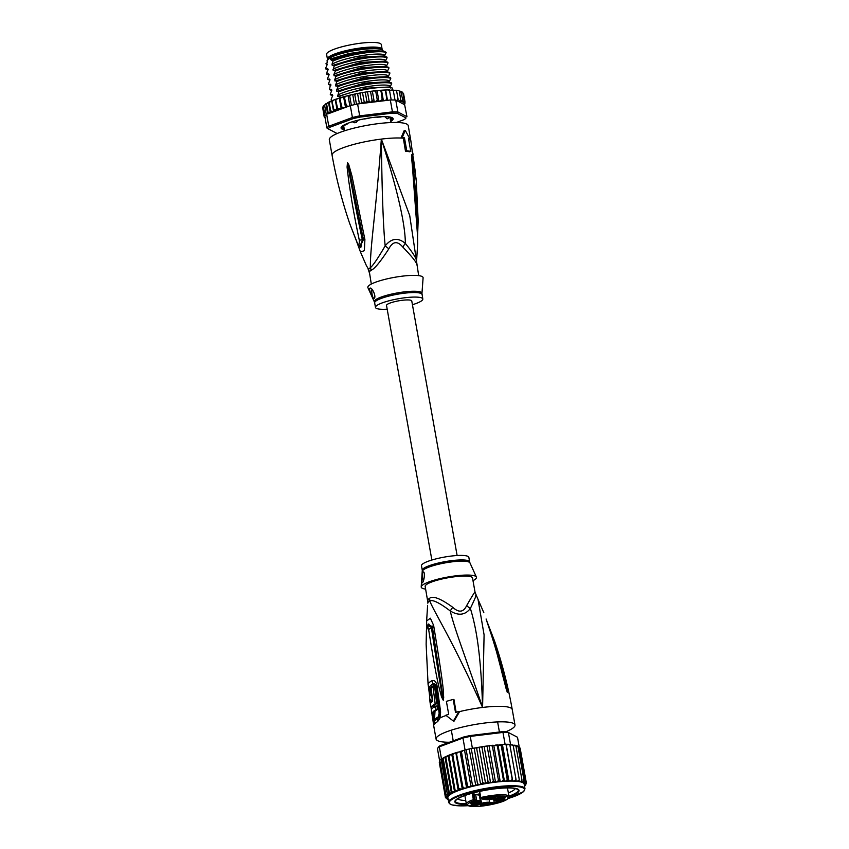 <?xml version="1.0" encoding="UTF-8"?>
<svg xmlns="http://www.w3.org/2000/svg" width="849" height="849" viewBox="0 0 849 849"><rect width="100%" height="100%" fill="white"/><g stroke="black" fill="none" stroke-linecap="round" stroke-linejoin="round"><path stroke-width="1.27" d="M327.427 59.027L326.6 54.378A27.784 5.232 -10.1 0 1 326.95 53.275A27.784 5.232 -10.1 0 1 327.438 52.734A27.784 5.232 -10.1 0 1 356.93 43.713A27.784 5.232 -10.1 0 1 381.307 44.626L382.135 49.284A27.784 5.232 169.9 0 0 357.758 48.372A27.784 5.232 169.9 0 0 328.266 57.382A27.784 5.232 169.9 0 0 327.778 57.923A27.784 5.232 169.9 0 0 327.427 59.027A27.784 5.232 169.9 0 0 327.672 59.536M382.092 49.836A27.784 5.232 169.9 0 0 382.135 49.284M378.58 48.499A25.512 4.797 169.9 0 0 361.027 48.361A25.512 4.797 169.9 0 0 358.883 48.637A25.512 4.797 169.9 0 0 330.494 57.063M386.783 118.648L387.653 118.786L388.407 117.608L387.653 118.786A23.517 4.425 169.9 0 0 386.783 118.648L385.106 116.653M356.24 122.373L354.786 122.797A23.517 4.425 169.9 0 1 356.24 122.373L358.045 120.208M354.786 122.797L352.632 121.906M388.407 117.608L390.731 117.215A25.916 4.871 -10.1 0 1 392.27 118.022L391.718 117.608M386.093 116.727L385.191 117.109M358.087 120.42L357.546 120.335M418.663 275.638L409.727 215.593L381.339 139.098C375.969 212.547 370.196 245.584 370.344 267.732A10.687 9.519 -122.2 0 1 371.13 270.322A24.048 4.521 169.9 0 0 370.079 271.086A24.048 4.521 169.9 0 0 369.994 271.171A24.048 4.521 169.9 0 0 369.379 271.956L371.31 284.075M370.344 267.722A24.398 4.585 -10.1 0 0 369.283 268.507A24.398 4.585 -10.1 0 0 368.562 269.377L366.28 265.376L368.562 269.377A10.687 10.4 -154.3 0 1 369.379 271.956M416.201 180.476L410.831 140.711A5.349 4.245 -6.1 0 1 410.905 141.136L408.231 125.663A40.073 7.535 169.9 0 0 373.061 124.347A40.073 7.535 169.9 0 0 330.537 137.347A40.073 7.535 -10.1 0 0 329.316 139.714L332.076 155.218A40.073 7.535 -10.1 0 1 333.296 152.852A40.073 7.535 169.9 0 1 381.339 139.098C381.954 191.152 383.228 226.747 385.17 245.881C378.028 258.181 373.082 265.461 370.344 267.732M410.789 151.419L409.494 151.791A39.892 7.503 169.9 0 0 405.472 151.164L403.328 138.196A40.073 7.535 169.9 0 0 400.983 138.037L402.139 137.708A41.41 7.79 -10.1 0 1 404.464 137.867L406.767 150.793A41.41 7.79 -10.1 0 1 410.789 151.419L408.486 138.504A41.41 7.79 -10.1 0 1 409.908 138.918L405.26 130.385L402.139 137.708M414.928 171.36A5.349 1.114 -6 0 1 415.002 171.519L416.201 179.723L418.164 220.517L417.475 233.05M409.908 138.918L408.751 139.257A40.073 7.535 169.9 0 0 408.613 139.204M416.689 259.391L417.676 243.737L417.326 231.469C415.893 191.503 413.537 179.585 412.826 170.108L411.532 157.161L411.542 154.815L412.603 159.06L418.164 220.517L417.559 236.722M417.358 233.157L411.585 155.091L416.413 206.636M411.532 157.161A5.349 1.815 -4.6 0 1 411.797 157.479L411.585 155.091A5.349 4.733 23.1 0 0 411.51 154.847M411.542 154.815A5.349 5.126 78.5 0 1 411.585 155.049L412.603 159.06M405.472 151.164L406.767 150.793M403.328 138.196L404.464 137.867M405.26 130.385L404.124 130.714L400.983 138.037A40.073 7.535 -10.1 0 0 381.339 139.098C397.3 189.274 405.302 224.051 405.344 243.419C398.128 237.349 391.4 238.166 385.17 245.881A10.687 1.157 -142 0 0 388.853 248.789C380.575 261.598 374.664 268.772 371.13 270.322M408.751 139.257A40.073 7.535 -10.1 0 1 410.831 140.711L410.555 139.523M332.076 155.218C336.225 178.47 342.105 201.266 349.724 223.605L357.015 242.241C358.745 245.881 359.509 245.181 359.286 240.129C351.359 202.232 350.467 191.078 348.79 181.421L347.071 167.051L347.485 162.626L348.822 164.812L351.964 175.945L364.9 239.556L364.37 250.678L360.464 251.994L366.28 265.376M358.225 245.754A5.349 1.942 -20.3 0 1 358.076 245.51L358.076 245.51A5.349 1.942 -20.3 0 1 358.172 244.745M357.694 244.289A5.349 1.931 -20 0 1 357.535 244.034A5.349 1.931 -20 0 1 357.514 243.546M357.015 242.241A5.349 2.091 156.2 0 0 357.089 242.623L349.724 223.605M357.089 242.623C358.501 245.626 359.743 247.239 360.836 247.452L362.311 239.694C354.213 201.669 352.717 190.622 350.722 181.039L347.496 162.859L350.658 176.507L363.425 239.736L359.403 246.359M359.286 240.129A5.349 0.616 -14 0 0 362.311 239.694L363.404 239.651L363.054 238.028L364.571 237.9M347.071 167.051L348.09 166.945L347.496 162.859A5.349 3.555 84.8 0 1 347.485 162.626M347.581 162.637A5.349 3.354 114.1 0 0 347.528 162.902L348.175 165.237A5.349 1.422 160.3 0 1 348.822 164.812M364.9 239.556L363.414 239.673L359.934 246.847M416.381 262.118C417.443 260.017 413.76 253.787 405.344 243.419A10.687 2.993 -49.8 0 0 402.819 247.091C397.438 240.702 392.779 241.275 388.853 248.789M416.509 264.792C417.517 263.508 412.954 257.608 402.819 247.091M423.099 277.867A28.049 5.274 169.9 0 0 402.33 276.158A28.049 5.274 -10.1 0 0 367.914 287.694L374.345 301.873A24.207 4.553 -10.1 0 1 403.71 291.96A24.207 4.553 -10.1 0 1 404.039 291.918A24.207 4.553 -10.1 0 1 421.953 293.393L423.099 277.867M374.186 298.317C373.273 300.217 368.508 289.445 369.793 288.299C371.862 286.368 376.659 297.054 374.186 298.317L373.9 298.455M387.186 309.216A24.048 4.521 -10.1 0 1 375.47 307.412A24.048 4.521 -10.1 0 1 405.026 297.744A24.048 4.521 169.9 0 1 422.813 298.986L421.953 293.393M412.444 304.717A24.048 4.521 169.9 0 0 422.813 298.986M371.947 289.201A5.349 1.475 -97 0 0 372.212 295.017A5.349 1.475 -97 0 0 373.974 298.445M415.331 174.109L415.607 174.077A38.916 7.323 -10.1 0 1 415.426 174.682M413.23 156.948L415.607 174.077M412.37 151.08L413.113 154.582A39.892 7.503 -10.1 0 1 412.964 155.091M343.389 127.053L343.495 127.626A24.048 4.521 169.9 0 1 343.399 127.35A24.048 4.521 169.9 0 1 343.452 126.841L341.786 126.788A25.916 4.871 -10.1 0 1 342.338 126.151A25.916 4.871 -10.1 0 1 342.954 125.641M390.933 120.802L390.296 117.226L390.689 119.444L392.355 119.476A25.916 4.871 -10.1 0 1 391.803 120.112A25.916 4.871 -10.1 0 1 390.933 120.802L390.561 120.919M344.227 128.952L343.41 129.048A25.916 4.871 -10.1 0 1 341.86 128.241L343.389 127.063M383.122 51.004L383.122 50.972A28.452 5.349 169.9 0 0 382.421 50.059A28.452 5.349 169.9 0 0 362.067 49.507A28.452 5.349 169.9 0 0 330.091 57.806L330.41 59.61L332.362 58.401L331.174 58.91M327.353 62.444L327.088 60.948A28.452 5.349 169.9 0 1 327.088 60.587L327.417 62.391L325.92 63.781L326.833 63.59L327.067 64.885L325.645 68.281L325.761 68.939L327.756 68.758L326.685 74.107L328.68 73.927L328.913 75.221L327.491 78.617L327.608 79.275L329.603 79.095L329.826 80.39L328.414 83.786L328.531 84.433L330.516 84.263L329.444 89.601L331.439 89.432L331.672 90.716L330.25 94.112L330.367 94.77L332.362 94.6L332.585 95.884L331.174 99.28L331.481 101.01M327.162 64.662L325.92 63.781M323.957 105.488L328.478 102.294L329.221 102.697L330.961 101.148L328.648 102.177M323.214 106.167L327.873 102.58L329.221 102.697L330.696 110.964L330.314 112.62L328.085 112.312L326.621 104.045M402.097 92.403L403.519 93.443M326.292 114.636A41.145 7.737 169.9 0 0 325.56 115.262A41.145 7.737 169.9 0 0 324.976 115.857L323.32 106.56L324.636 105.34L326.292 114.636A41.145 7.737 -10.1 0 1 326.674 114.36L328.085 112.312M348.069 106.454L346.318 105.573L345.649 107.345L350.297 105.626L352.409 117.512L328.786 126.246A41.145 7.737 169.9 0 0 327.672 127.138A41.145 7.737 169.9 0 0 326.897 127.997L324.785 116.111A41.145 7.737 -10.1 0 1 324.976 115.857M396.409 122.479L404.347 119.55A40.073 7.535 169.9 0 0 406.066 117.947L397.109 113.267A40.073 7.535 169.9 0 0 392.142 113.172L359.88 117.109A40.073 7.535 169.9 0 0 353.184 118.616L329.89 127.233A40.073 7.535 169.9 0 0 328.16 128.836L337.127 133.516A40.073 7.535 169.9 0 0 337.191 133.516M344.365 129.759A26.446 4.977 -10.1 0 1 341.394 127A26.446 4.977 -10.1 0 1 373.592 117.385A26.446 4.977 -10.1 0 1 392.503 117.894A26.446 4.977 -10.1 0 1 390.667 121.513M326.674 114.36L328.786 126.246L329.89 127.233M326.897 127.997L328.16 128.836M387.24 100.362L386.783 99.057L385.573 100.405L383.886 100.776L390.328 99.991A41.145 7.737 -10.1 0 1 391.209 99.98A41.145 7.737 -10.1 0 1 394.997 100.044A41.145 7.737 -10.1 0 1 395.761 100.086L404.113 104.448A40.073 7.535 169.9 0 0 403.944 102.74L404.294 101.02L402.288 102.007L402.872 100.267L400.144 101.487L400.792 99.683L399.582 100.882L397.703 101.105M390.328 99.991L392.44 111.877L359.732 115.857A41.145 7.737 169.9 0 0 352.409 117.512L353.184 118.616M404.58 104.374L405.1 102.92L404.58 104.438L406.958 116.716L397.873 111.972A41.145 7.737 169.9 0 0 392.44 111.877L392.142 113.172M397.109 113.267L397.873 111.972L395.761 100.086M359.88 117.109L357.609 103.971L364.051 103.196L361.547 102.135L360.698 103.599M350.297 105.626A41.145 7.737 -10.1 0 1 351.38 105.361A41.145 7.737 -10.1 0 1 356.484 104.215A41.145 7.737 -10.1 0 1 357.609 103.971M325.772 118.308L324.965 117.862M324.976 116.175L324.159 115.952L325.082 117.342L324.212 116.971L325.687 118.202M325.082 117.342L324.212 116.971L322.758 108.099M324.159 115.952L322.684 107.685L323.204 106.231L324.934 115.92M322.684 107.685L323.204 106.231M376.181 90.663L375.778 91.543L376.181 90.663L377.105 90.896L378.941 101.233L377.243 99.811L375.778 91.543L374.335 90.864L376.065 90.652M377.105 90.896L380.84 90.227M379.174 90.376L380.692 91.076L380.925 90.238L385.308 89.962M377.243 99.811L376.171 101.19L374.229 101.742L372.117 100.437L371.14 101.827L369.357 102.4L366.853 101.211L364.603 103.122L383.334 100.84L382.167 99.344L380.925 90.238M383.737 90.068L385.319 90.79L385.361 89.994L389.404 89.877M386.783 99.057L385.361 89.994M387.94 89.92L389.553 90.684L389.415 89.92L391.209 99.98M389.489 90.334L393.066 89.973M391.718 89.962L393.342 90.747L394.997 100.044M393.267 90.419L396.228 90.238M395.008 90.164L396.61 90.992L396.101 90.291M396.536 90.684L398.924 90.694M397.746 90.546L398.722 90.758M399.232 91.098L401.036 91.342M399.794 91.055L401.397 92L400.728 91.416L402.872 100.267M401.237 91.692L402.564 92.212M371.066 91.236L369.304 91.501L370.642 92.17L371.215 91.236L374.335 90.864M372.117 100.437L370.642 92.17L371.215 91.236M365.378 92.944L366.11 91.968L364.157 92.286L365.378 92.944L366.853 101.211M360.072 93.868L360.942 92.849L359 93.21L360.072 93.868L361.547 102.135M356.484 104.215L354.829 94.908L353.906 94.25L354.829 94.908L355.816 93.846L354.054 94.197M351.38 105.361L349.724 96.064L348.971 95.385L349.724 96.064L350.807 94.95L349.088 95.332M346.318 105.573L344.269 96.606L344.843 97.306L346.01 96.139L344.354 96.563M341.754 106.878L341.202 108.693L339.324 109.001L337.584 108.226L337.085 109.967L333.869 109.606L333.678 111.113L332.808 111.484A40.073 7.535 169.9 0 0 328.574 113.66L345.246 107.494L343.346 107.738L341.754 106.878L339.759 97.932L340.279 98.611L341.5 97.402L339.844 97.879M337.584 108.226L335.525 99.354L336.108 99.959L337.488 98.664L335.631 99.28M333.869 109.606L331.842 100.776L332.405 101.339L334.028 99.906L331.959 100.681M396.61 100.532L398.085 99.259L396.61 90.992M398.085 99.259L397.544 101.02M378.941 101.233L381.01 100.713L382.167 99.344M335.525 99.354L334.028 99.906M339.759 97.932L337.488 98.664M344.269 96.606L341.5 97.402M348.971 95.385L346.01 96.139M353.906 94.25L350.807 94.95M359 93.21L355.816 93.846M364.157 92.286L360.942 92.849M369.304 91.501L366.11 91.968M331.842 100.776L330.961 101.148M331.694 100.957L333.54 111.293M332.808 111.484L330.696 110.964M328.478 102.294L330.314 112.62M325.889 103.748L327.682 113.819M328.574 113.66L327.427 113.893M343.675 97.126L345.501 107.399M348.101 95.937L349.852 105.796M352.77 94.812L354.521 104.639M357.62 93.783L359.403 103.758M383.886 100.776L383.334 100.84M364.051 103.196L364.603 103.122M362.565 92.859L364.401 103.154M381.572 90.546L383.408 100.829M385.722 90.355L387.494 100.331M400.792 99.683L399.317 91.416M404.294 101.02L402.819 92.753M404.538 103.536L405.047 101.901L403.944 102.74M405.047 101.901L403.572 93.634M374.229 101.742L372.393 91.405M367.521 92.063L369.357 102.4M339.367 98.357L341.202 108.693M335.249 99.641L337.085 109.967M340.035 97.815L339.77 96.33L337.806 96.489L338.847 91.161L336.851 91.342L336.628 90.047L338.04 86.651L337.923 85.993L335.939 86.174L335.705 84.879L337.011 80.825L335.015 81.005L334.782 79.71L336.087 75.657L334.092 75.837L333.859 74.553L335.281 71.146L335.164 70.499L333.169 70.669L334.241 65.331L332.256 65.5L332.023 64.216L333.328 60.162L331.333 60.332L331.099 59.048M327.088 60.587L330.091 57.806M327.268 64.291L326.833 63.59L327.067 64.885M328.181 69.459L327.756 68.758L327.99 70.053M329.104 74.627L328.68 73.927L328.913 75.221M330.028 79.785L329.603 79.095L329.826 80.39M330.951 84.953L330.516 84.263L330.749 85.547M331.863 90.121L331.439 89.432L331.672 90.716M332.787 95.29L332.362 94.6L332.585 95.884M328.064 69.873L325.761 68.939M328.988 75.03L326.685 74.107M330.229 85.176L328.531 84.433M332.065 95.502L330.367 94.77M329.316 80.008L327.608 79.275M331.142 90.334L329.444 89.601M333.445 60.82C348.769 54.209 381.052 49.666 386.157 52.627L384.682 55.673C384.756 51.152 344.917 56.713 332.023 64.216M335.281 71.146C350.595 64.545 383.016 59.992 388.004 62.964L386.518 66.01C386.592 61.489 346.753 67.05 333.859 74.553M334.357 65.989C349.979 59.313 381.859 54.856 387.08 57.796L385.605 60.841C385.679 56.321 345.84 61.881 332.946 69.385M386.157 52.627L386.136 52.458A32.06 6.028 169.9 0 0 376.277 51.142C361.547 52.022 347.23 55.036 333.328 60.162M388.004 62.964L387.887 62.306L384.448 61.16L360.772 62.412L333.169 70.669M387.887 62.306C382.666 59.366 350.775 63.824 335.164 70.499M387.08 57.796L386.964 57.138L383.536 55.992L359.849 57.244L332.256 65.5M386.964 57.138C381.859 54.177 349.576 58.719 334.241 65.331M336.204 76.314C351.773 69.66 383.674 65.193 388.927 68.132L388.81 67.474L385.372 66.328L361.695 67.57L334.092 75.837M388.81 67.474C383.812 64.503 351.401 69.056 336.087 75.657M337.127 81.483C352.59 74.839 384.83 70.34 389.84 73.301L389.723 72.643L386.295 71.496L362.629 72.738L335.015 81.005M389.723 72.643C384.47 69.703 352.568 74.171 337.011 80.825M338.04 86.651C353.428 80.039 385.531 75.508 390.763 78.458L387.218 76.665L363.552 77.906L335.939 86.174M390.646 77.811C385.626 74.85 353.396 79.35 337.923 85.993M338.963 91.819C354.574 85.144 386.624 80.687 391.686 83.626L391.569 82.969L388.131 81.833L364.476 83.075L336.851 91.342M391.569 82.969C386.337 80.018 354.224 84.55 338.847 91.161M392.811 89.962L392.482 88.137L389.054 86.991L365.452 88.232L337.806 96.489M392.482 88.137C387.42 85.197 355.381 89.654 339.77 96.33M332.362 58.401L349.119 53.487L372.488 50.356C359.849 51.057 339.451 55.779 331.333 60.332M372.488 50.356L384.035 51.311M385.595 52.076L383.525 51.131M386.136 52.458L385.181 51.81C384.342 51.046 381.371 50.823 376.277 51.142M384.533 61.192L385.361 61.669M384.682 55.673L384.905 56.968M385.605 60.841L385.828 62.136M386.518 66.01L386.751 67.294M388.927 68.132L387.441 71.178L387.675 72.462M389.84 73.301L388.364 76.346L388.587 77.63M390.763 78.458L389.277 81.515L389.511 82.799M391.686 83.626L390.2 86.672L390.434 87.967M387.441 71.178C387.515 66.647 347.676 72.218 334.782 79.71M388.364 76.346C388.439 71.815 348.599 77.376 335.705 84.879M389.277 81.515C389.351 76.983 349.523 82.544 336.628 90.047M390.2 86.672C390.275 82.162 350.573 87.691 337.615 95.184L337.838 96.468M327.99 59.08A27.656 5.2 -10.1 0 1 328.075 58.963A27.656 5.2 -10.1 0 1 361.738 48.913A27.656 5.2 -10.1 0 1 381.509 49.444L382.421 50.059M343.336 125.408L345.511 124.93A24.048 4.521 169.9 0 1 347.496 123.901L346.912 123.667M392.344 117.799A26.181 4.924 -10.1 0 1 390.593 121.142M344.301 129.388A26.181 4.924 -10.1 0 1 341.51 126.851M363.659 118.977L364.794 118.956A24.048 4.521 169.9 0 1 368.837 118.244L369.962 117.884M381.997 116.684L380.416 117.045A24.048 4.521 169.9 0 0 376.882 117.268L376.372 117.077M390.296 117.226L390.689 119.444A24.048 4.521 169.9 0 0 390.742 118.913A24.048 4.521 169.9 0 0 390.646 118.648L391.824 118.213M353.311 121.757L351.741 121.948M431.865 560.022L386.518 305.449A12.82 2.409 -10.1 0 1 386.911 304.685A12.82 2.409 -10.1 0 1 400.516 300.525A12.82 2.409 -10.1 0 1 411.765 300.949L457.123 555.533M501.982 796.415L494.001 798.707A5.71 1.072 -10.1 0 1 486.297 799.641L482.699 799.079L482.508 798.049L482.699 799.079A4.277 0.807 -10.1 0 0 482.105 798.792L480.767 797.529A21.639 4.075 169.9 0 1 492.982 795.343A21.639 4.075 169.9 0 1 508.986 796.458C509.209 798.707 505.633 800.851 498.267 802.899C489.013 805.393 480.566 806.614 472.925 806.55C467.576 805.903 465.39 805.064 466.377 804.045A21.639 4.075 169.9 0 1 473.349 799.652L474.156 800.745L475.196 800.214A3.736 0.7 169.9 0 0 476.639 800.236L475.631 794.558A3.736 0.7 -10.1 0 0 479.717 793.773M472.309 802.687A3.47 0.658 169.9 0 0 477.711 801.721M479.324 802.326A4.404 0.828 169.9 0 0 479.377 801.944A4.404 0.828 169.9 0 0 475.228 801.987A4.404 0.828 169.9 0 0 470.919 803.356A4.404 0.828 169.9 0 0 470.813 803.472A4.404 0.828 169.9 0 0 474.283 803.812A4.404 0.828 169.9 0 0 479.324 802.326M490.053 799.259A4.404 0.828 -10.1 0 1 486.838 798.877A4.404 0.828 -10.1 0 1 492.218 797.253A4.404 0.828 -10.1 0 1 495.392 797.36A4.404 0.828 -10.1 0 1 490.053 799.259M504.826 799.217A4.404 0.828 -10.1 0 1 499.785 800.703A4.404 0.828 -10.1 0 1 496.315 800.363A4.404 0.828 -10.1 0 1 496.41 800.246A4.404 0.828 -10.1 0 1 500.719 798.877A4.404 0.828 -10.1 0 1 504.868 798.835A4.404 0.828 -10.1 0 1 504.826 799.217M483.516 805.319A4.404 0.828 -10.1 0 1 480.29 804.948A4.404 0.828 -10.1 0 1 485.681 803.324A4.404 0.828 -10.1 0 1 488.854 803.419A4.404 0.828 -10.1 0 1 483.516 805.319M472.012 802.422L476.087 801.254L471.98 802.294M483.399 798.601L488.345 797.869L483.803 798.654L484.779 799.005L483.399 798.601M501.271 801.382L500.135 800.978L504.508 800.395L501.26 801.286M492.229 803.77L488.154 804.937L492.229 803.77M500.029 801.785L495.774 801.116A5.71 1.072 -10.1 0 1 497.747 799.291L505.813 796.978L502.067 796.394M471.535 805.149L473.763 805.499L481.372 803.313A6.24 1.178 -10.1 0 1 486.031 802.39A6.24 1.178 -10.1 0 1 489.799 802.294L494.298 802.995L493.556 798.835M470.208 805.51L473.668 806.189L473.593 804.555M476.639 800.236L480.322 800.809L479.303 795.131A6.24 1.178 -10.1 0 1 479.993 795.343M479.303 795.131L475.631 794.558M476.172 799.864L476.353 800.894L479.961 801.456A5.71 1.072 -10.1 0 1 477.987 803.292L469.922 805.595M498.968 801.658L494.298 802.995L494.203 803.685L500.549 801.859M472.999 793.019L474.156 800.745A20.578 3.874 -10.1 0 0 471.588 806.423A20.578 3.874 -10.1 0 0 498.161 802.91A20.578 3.874 -10.1 0 0 506.301 796.489A20.578 3.874 -10.1 0 0 481.394 798.676M474.167 799.535L473.349 799.652L472.214 793.231M480.852 798.293L480.481 797.731M493.725 797.137A3.47 0.658 -10.1 0 1 490.106 798.007A3.47 0.658 -10.1 0 1 488.324 798.102M503.202 798.612A3.47 0.658 -10.1 0 1 497.801 799.578M487.188 803.196A3.47 0.658 -10.1 0 1 483.559 804.077A3.47 0.658 -10.1 0 1 481.786 804.162M489.024 804.215L491.518 803.865M491.539 803.971L489.035 804.311M457.781 798.782A29.386 5.529 169.9 0 0 465.74 800.501M509.018 796.85A32.591 6.134 169.9 0 0 518.049 792.329A32.591 6.134 169.9 0 0 518.24 789.358A32.591 6.134 169.9 0 0 494.925 788.721A32.591 6.134 169.9 0 0 455.849 799.917A32.591 6.134 169.9 0 0 455.244 800.575A32.591 6.134 169.9 0 0 466.494 804.428M525.69 784.954L526.242 782.99M525.722 784.03L526.253 782.385L520.129 748.086M502.109 744.669L505.091 744.297A41.145 7.737 -10.1 0 1 505.983 744.297L502.067 744.637L501.929 745.433L508.509 780.804L510.907 780.74L512.244 779.424L512.722 781.091L514.696 780.772L516.033 779.499L516.054 781.239L517.986 780.974L519.301 779.743L518.866 781.547L520.745 781.356L521.997 780.167L521.35 781.971L524.077 780.751L523.504 782.491L525.51 781.494L525.075 783.171L526.253 782.385M448.187 799.408L445.428 797.455L446.287 797.827L445.375 796.436L446.181 796.659L446.012 795.311L447.327 794.091L448.781 794.25L449.301 792.796L451.403 793.083L451.901 791.448L454.639 791.703A40.073 7.535 -10.1 0 1 457.155 790.695L458.492 790.196L458.8 788.71L452.719 754.612L452.05 754.029L452.719 754.612L454.162 753.296L452.177 753.944M519.217 746.897L517.497 737.261L508.413 732.517A41.145 7.737 169.9 0 0 502.979 732.422L502.311 731.658L470.049 735.584A40.073 7.535 169.9 0 0 463.352 737.102L440.058 745.709L439.326 746.791A41.145 7.737 169.9 0 0 438.211 747.693A41.145 7.737 169.9 0 0 437.447 748.521A41.145 7.737 169.9 0 0 437.437 748.542L438.328 747.311L437.437 748.542L439.549 760.428A41.145 7.737 -10.1 0 1 439.75 760.173A41.145 7.737 -10.1 0 1 440.323 759.568A41.145 7.737 -10.1 0 1 441.066 758.953A41.145 7.737 -10.1 0 1 441.438 758.677L439.549 760.428M440.058 745.709A40.073 7.535 169.9 0 0 438.328 747.311M470.049 735.584L470.272 736.401A41.145 7.737 169.9 0 0 462.949 738.057L463.352 737.102M505.091 744.297L502.979 732.422L470.272 736.401L472.384 748.287L475.366 747.927L471.248 748.531A41.145 7.737 -10.1 0 1 472.384 748.287M507.278 731.742A40.073 7.535 169.9 0 0 502.311 731.658M465.061 749.943A41.145 7.737 -10.1 0 1 466.143 749.678L462.907 750.739L465.061 749.943L462.949 738.057L439.326 746.791L441.438 758.677M517.497 737.261L508.413 732.517L510.525 744.403L511.353 744.838L509.888 745.029M466.143 749.678A41.145 7.737 -10.1 0 1 471.248 748.531L466.143 749.678L472.405 784.816L471.917 786.227A40.073 7.535 -10.1 0 1 473.965 785.739L476.851 785.081L477.509 783.659L471.248 748.531M516.033 779.499L509.771 744.361L506.28 744.913L505.983 744.297A41.145 7.737 -10.1 0 1 509.771 744.361A41.145 7.737 -10.1 0 1 510.525 744.403M439.771 760.545L439.294 762.338L439.814 760.884L446.181 796.659M443.337 757.977L442.053 758.751L443.337 757.977M442.011 758.465L448.781 794.25M519.301 779.743L513.231 745.645L511.353 744.838M512.881 744.891L511.544 744.806M460.784 751.28L461.453 751.949L460.784 751.28L460.147 751.758L466.589 787.925L467.534 786.057L461.453 751.949L462.726 750.76L460.89 751.227M477.509 783.659L478.974 784.635L480.64 784.55L482.763 782.619L485.617 783.627L488.058 781.696L490.605 782.82L492.24 782.332L493.322 780.91L495.508 782.162L497.281 781.685L498.459 780.284L500.252 781.653L502.12 781.207L503.383 779.828L497.302 745.73L492.898 745.295L492.388 746.186L490.839 745.518L487.942 745.868L487.252 746.812L485.798 746.165L482.826 746.6L481.988 747.598L480.661 746.95L475.366 747.927M477.669 747.47L476.682 748.51L475.493 747.873M482.826 746.6L480.661 746.95M487.942 745.868L485.798 746.165M492.76 745.284L490.839 745.518M492.898 745.295L492.388 746.186L498.459 780.284M497.44 744.87L495.678 745.04M497.302 745.73L497.525 744.891L497.302 745.73M503.383 779.828L504.476 781.313L506.142 780.921L507.256 779.573L501.175 745.475L497.525 744.891M501.992 744.615L499.7 744.753M502.067 744.637L501.929 745.433A41.145 7.737 169.9 0 0 501.175 745.475M452.05 754.029L448.389 755.398M450.713 754.528L449.015 755.981L448.198 755.536L449.015 755.981L455.085 790.079L454.639 791.703M460.147 751.758L456.401 752.543M458.205 752.023L456.889 753.265L456.306 752.596L462.97 787.363L464.647 788.19L466.589 787.925A38.746 7.291 169.9 0 0 449.057 795.46A38.746 7.291 169.9 0 0 447.89 797.752L448.718 802.401A38.746 7.291 -10.1 0 1 449.885 800.108A38.746 7.291 -10.1 0 1 449.959 800.045A38.746 7.291 -10.1 0 1 491.136 787.522A38.746 7.291 -10.1 0 1 525 788.806L524.173 784.158A38.746 7.291 169.9 0 0 518.866 781.547A38.746 7.291 169.9 0 0 516.054 781.239A38.746 7.291 169.9 0 0 512.722 781.091A38.746 7.291 169.9 0 0 508.933 781.101A38.746 7.291 169.9 0 0 504.476 781.313A38.746 7.291 169.9 0 0 500.252 781.653A38.746 7.291 169.9 0 0 495.508 782.162L489.066 745.995M439.368 762.742L445.428 797.455L446.287 797.827M446.012 795.311L439.75 760.173M447.327 794.091L441.066 758.953M449.301 792.796L443.231 758.688L442.414 758.475M451.901 791.448L445.831 757.35L444.972 756.979L451.403 793.083M445.067 756.915L447.816 755.695L445.831 757.35L444.972 756.979L442.499 758.39M444.972 756.979L443.231 758.688M445.375 796.436L439.294 762.338M456.306 752.596L454.162 753.296M520.182 748.287L518.686 747.014M515.343 745.401L515.927 746.059L513.146 745.305M515.534 745.337L514.303 745.189M524.077 780.751L518.007 746.653L515.842 745.74M517.646 745.995L516.404 745.709M525.51 781.494L519.429 747.396L518.654 746.982L519.429 747.396L519.185 746.876M519.429 747.396L517.848 746.335M467.534 786.057L469.168 786.927L471.917 786.227M464.605 750.558L471.046 786.726A38.746 7.291 169.9 0 0 466.589 787.925M472.405 784.816L473.965 785.739M469.317 749.423L475.758 785.59A38.746 7.291 169.9 0 0 471.046 786.726M474.198 748.383L480.64 784.55A38.746 7.291 169.9 0 0 475.758 785.59M482.763 782.619L476.682 748.51M479.176 747.46L485.617 783.627A38.746 7.291 169.9 0 0 480.64 784.55M488.058 781.696L481.988 747.598M484.163 746.653L490.605 782.82A38.746 7.291 169.9 0 0 485.617 783.627M493.322 780.91L487.252 746.812M493.81 745.475L500.252 781.653M498.034 745.146L504.476 781.313M502.491 744.934L508.933 781.101M512.244 779.424L505.983 744.297M506.28 744.913L512.722 781.091M448.113 755.61L454.555 791.777M455.085 790.079L457.155 790.695M451.774 754.283L458.216 790.451M458.8 788.71L462.323 789.167L462.97 787.363M455.881 752.999L462.323 789.167M449.206 800.034L447.603 799.089M446.181 798.347L446.988 798.792A40.073 7.535 -10.1 0 0 447.763 799.408M521.997 780.167L515.927 746.059M495.508 782.162A38.746 7.291 169.9 0 0 490.605 782.82M508.36 792.913A29.386 5.529 169.9 0 0 514.441 789.602A29.386 5.529 169.9 0 0 515.237 788.541M429.562 598.322A10.687 9.519 57.8 0 1 429.711 600.975C432.608 599.405 439.432 602.716 450.193 610.909C454.777 629.725 464.859 655.258 482.582 707.45L484.089 634.85L478.029 599.373L475.079 592.4L472.522 577.999A24.048 4.521 169.9 0 0 451.413 577.203A24.048 4.521 169.9 0 0 425.901 585.003A24.048 4.521 -10.1 0 0 425.169 586.426L427.928 602.631A10.687 10.4 25.7 0 0 427.8 599.956A24.048 4.521 -10.1 0 1 428.31 599.277A24.048 4.521 -10.1 0 1 428.427 599.171A24.048 4.521 -10.1 0 1 429.562 598.322C432.916 595.552 440.631 598.524 452.697 607.258C458.831 612.936 463.49 612.373 466.674 605.56C472.999 594.555 475.748 590.299 474.931 592.793M422.293 570.295L421.486 565.763A24.048 4.521 -10.1 0 1 451.052 556.084A24.048 4.521 169.9 0 1 468.839 557.326L469.646 561.858A24.048 4.521 169.9 0 0 452.177 560.573A24.048 4.521 169.9 0 0 451.859 560.616A24.048 4.521 169.9 0 0 422.293 570.295L421.21 586.882A28.049 5.274 -10.1 0 1 455.711 575.845A28.049 5.274 169.9 0 1 476.385 577.044A28.049 5.274 169.9 0 1 472.999 580.674M423.322 580.918A5.349 1.475 83 0 1 423.089 572.152A5.349 1.475 83 0 1 423.301 572.024M422.961 572.173C425.285 570.104 424.447 581.544 422.25 582.817C421.051 584.271 422.027 572.576 422.961 572.173L423.237 572.035M430.857 702.76L430.443 699.64A39.521 7.439 -10.1 0 1 430.74 699.289L431.048 701.624A39.638 7.461 -10.1 0 1 432.321 700.531L431.525 694.291A39.319 7.397 169.9 0 0 429.955 695.745C429.095 696.965 430.613 708.48 431.409 706.655A39.818 7.492 -10.1 0 1 435.166 703.821L433.022 686.661A38.916 7.323 169.9 0 0 431.069 687.849L432.693 701.115A39.67 7.461 169.9 0 0 430.857 702.76L430.804 702.802M432.247 706.665L431.218 706.782L432.385 706.538M433.319 707.535L433.086 705.975A39.839 7.492 169.9 0 0 431.823 707.079L432.045 708.639A39.892 7.503 169.9 0 0 431.271 709.838L431.812 713.362A39.977 7.524 -10.1 0 1 432.587 712.162L432.534 714.062A40.009 7.524 169.9 0 0 432.056 714.911L432.629 718.381A40.052 7.535 -10.1 0 1 433.107 717.532L433.478 711.345A39.977 7.524 -10.1 0 1 436.046 709.679L435.505 706.156A39.892 7.503 169.9 0 0 433.319 707.535M425.646 589.1A28.049 5.274 -10.1 0 1 421.21 586.882M432.183 701.486L431.048 701.624M433.404 705.933A38.216 7.185 -10.1 0 1 436.736 703.63L435.166 703.821M436.736 703.63L434.592 686.47L433.022 686.661M432.629 718.381L434.189 718.19A38.449 7.238 -10.1 0 1 434.646 717.341L435.017 711.154A38.375 7.216 -10.1 0 1 437.617 709.488L437.076 705.965L435.505 706.156M434.858 707.344L434.624 705.784L433.086 705.975M432.672 713.256L431.812 713.362M435.017 711.154L433.478 711.345M437.617 709.488L436.046 709.679M452.697 607.258A10.687 1.549 121.5 0 1 450.193 610.909C458.471 615.992 465.199 615.175 470.367 608.446A10.687 5.699 36.3 0 1 466.674 605.56M507.246 692.137L506.418 688.337L507.267 692.179A5.349 4.754 -47.9 0 1 507.299 692.402L507.256 692.338A5.349 3.64 -30.4 0 0 507.246 692.137M496.58 651.321L506.418 688.337A5.349 1.931 170 0 1 506.949 688.688L507.299 692.402M507.256 692.338L494.787 645.176L486.084 618.995A5.349 1.942 -20.3 0 1 486.233 619.229M427.811 603.172L427.928 602.631A24.398 4.585 169.9 0 1 428.437 601.941A24.398 4.585 169.9 0 1 429.711 600.975C436.121 615.758 451.986 639.276 482.582 707.45C480.948 653.274 476.109 627.124 470.367 608.446C475.153 598.333 476.947 593.971 475.737 595.361M435.622 687.382L439.177 713.277L438.254 716.843A2.674 2.324 -119.8 0 1 438.052 718.424L439.379 716.216L439.527 712.927L435.993 687.043C435.558 684.538 434.656 683.456 433.287 683.795A2.674 2.314 60.6 0 1 433.924 685.345L435.622 687.382A2.674 0.541 174 0 0 435.993 687.053A5.349 1.114 174 0 1 435.993 687.021L439.527 712.905A5.349 1.051 170.3 0 0 439.527 712.927L439.177 713.277M430.443 692.19L430.156 688.836A37.197 6.994 -10.1 0 1 433.924 685.345M438.254 716.843A38.47 7.238 -10.1 0 0 435.654 718.668A38.47 7.238 -10.1 0 0 434.508 720.313L433.998 718.074M426.75 628.016L426.623 621.001L430.358 618.21L433.627 625.384A5.349 2.25 172.4 0 0 432.417 627.093A5.349 2.25 172.4 0 0 432.428 627.124L442.987 697.538A5.349 0.552 179.2 0 1 443.698 697.443L443.327 700.128A5.349 2.26 -144.9 0 1 443.189 699.947L442.35 696.148C441.501 689.738 440.695 689.844 431.483 628.058L428.766 623.962C427.227 625.161 426.442 627.751 426.378 631.741L426.4 631.73M432.353 626.604L428.14 624.662M427.397 625.904L432.417 627.061M443.327 700.128L443.242 700.213A5.349 3.184 -122.4 0 1 443.178 700L442.35 696.148A5.349 1.772 -16 0 0 441.416 696.668C440.228 690.46 438.19 690.481 428.671 629.65A5.349 2.536 -5.7 0 1 431.483 628.058L432.438 627.178M435.993 687.021L435.993 686.99A5.349 1.114 174 0 1 437.129 686.194L440.61 712.035L440.175 717.829L437.659 721.597A40.073 7.535 169.9 0 0 435.028 723.422A40.073 7.535 169.9 0 0 434.943 723.497A40.073 7.535 169.9 0 0 433.754 725.216L433.404 723.603A5.349 4.245 -6.1 0 1 434.019 721.204L433.574 718.265M430.369 695.267L429.477 687.329A37.611 7.079 -10.1 0 1 433.287 683.795A5.349 4.627 60.6 0 1 432.003 680.654C434.571 679.964 436.28 681.811 437.129 686.194M427.737 600.837L427.8 599.956M434.253 721.937L434.019 721.204M506.407 689.802L503.489 678.457C500.921 669.702 499.318 657.996 486.615 620.46A5.349 1.931 -20 0 1 486.774 620.715M486.615 620.46L486.084 618.995M487.92 623.898L494.585 641.133L506.949 688.688M432.343 626.551L432.629 628.61A5.349 2.229 172.3 0 0 432.629 628.631L432.778 629.735M433.627 625.384L433.871 626.891A5.349 2.229 172.3 0 0 432.629 628.61M426.4 631.762L426.134 644.221L426.4 631.762C427.047 626.583 427.811 625.872 428.671 629.65M443.242 700.213L441.416 696.668M433.871 626.891C445.184 695.702 443.072 690.789 443.698 697.443M456.168 712.46L453.96 699.555L453.196 699.438L455.499 712.353A41.41 7.79 169.9 0 1 458.938 711.483L453.377 721.056L445.799 715.251A41.41 7.79 169.9 0 1 448.697 714.296L446.394 701.38A41.41 7.79 169.9 0 1 453.196 699.438M429.371 693.378A5.349 1.114 -6 0 1 429.297 693.219L428.108 684.262A5.349 5.232 12 0 0 429.477 687.329A2.674 2.621 12 0 1 430.156 688.836M453.377 721.056L454.045 721.162L459.617 711.589L458.938 711.483M459.617 711.589A40.073 7.535 169.9 0 1 482.582 707.45A40.073 7.535 -10.1 0 1 512.234 709.52L514.993 725.025A40.073 7.535 -10.1 0 0 479.823 723.709A40.073 7.535 -10.1 0 0 437.299 736.709A40.073 7.535 169.9 0 0 436.078 739.076A40.073 7.535 169.9 0 0 449.354 742.27M506.004 731.689A40.073 7.535 169.9 0 0 513.772 727.391A40.073 7.535 -10.1 0 0 514.993 725.025M466.441 804.3A32.06 6.028 -10.1 0 1 455.382 801.743A32.06 6.028 -10.1 0 1 456.359 799.854L456.359 799.854A32.06 6.028 -10.1 0 1 490.372 789.443A32.06 6.028 -10.1 0 1 518.516 790.504A32.06 6.028 -10.1 0 1 517.54 792.393L517.444 791.873A32.06 6.028 169.9 0 0 518.431 790.249M518.516 790.504L518.421 789.984A32.06 6.028 169.9 0 0 517.911 789.156M455.488 800.278A32.06 6.028 169.9 0 0 455.287 801.223L455.382 801.743M455.361 801.477A32.06 6.028 169.9 0 0 466.334 803.78M508.944 796.192A32.06 6.028 169.9 0 0 517.444 791.873L517.54 792.393A32.06 6.028 -10.1 0 1 509.018 796.712M375.47 307.412L374.664 302.881A24.048 4.521 -10.1 0 1 403.901 293.245A24.048 4.521 -10.1 0 1 404.22 293.213A24.048 4.521 -10.1 0 1 422.006 294.454M410.905 141.136L411.5 145.635A5.349 0.987 -9.5 0 0 411.436 145.519M343.41 129.048L343.198 127.838M374.844 90.801A40.073 7.535 -10.1 0 1 375.958 90.684M379.747 90.334A40.073 7.535 -10.1 0 1 380.766 90.249M384.374 90.036A40.073 7.535 -10.1 0 1 385.276 89.994M388.662 89.92A40.073 7.535 -10.1 0 1 389.415 89.92M369.75 91.437A40.073 7.535 -10.1 0 1 370.939 91.278M364.561 92.223A40.073 7.535 -10.1 0 1 365.781 92.021M359.35 93.135A40.073 7.535 -10.1 0 1 360.56 92.912M354.203 94.186A40.073 7.535 -10.1 0 1 355.381 93.931M349.204 95.332A40.073 7.535 -10.1 0 1 350.329 95.056M344.45 96.563A40.073 7.535 -10.1 0 1 345.479 96.277M339.929 97.879A40.073 7.535 -10.1 0 1 340.916 97.582M335.737 99.269A40.073 7.535 -10.1 0 1 336.766 98.909M387.208 100.331A40.073 7.535 169.9 0 0 385.573 100.405M397.937 100.628A40.073 7.535 169.9 0 0 396.844 100.5M403.848 102.633A40.073 7.535 169.9 0 0 403.084 102.029M402.564 101.753A40.073 7.535 169.9 0 0 401.641 101.392M400.569 101.095A40.073 7.535 169.9 0 0 399.582 100.882M382.772 100.575A40.073 7.535 169.9 0 0 381.01 100.713M378.028 100.989A40.073 7.535 169.9 0 0 376.171 101.19M373.051 101.572A40.073 7.535 169.9 0 0 371.14 101.827M367.946 102.305A40.073 7.535 169.9 0 0 366.004 102.623M362.778 103.175A40.073 7.535 169.9 0 0 360.846 103.536M347.846 106.475A40.073 7.535 169.9 0 0 346.116 106.942M343.346 107.738A40.073 7.535 169.9 0 0 341.606 108.269M339.324 109.001A40.073 7.535 169.9 0 0 337.361 109.68M335.864 110.243A40.073 7.535 169.9 0 0 333.678 111.113M391.548 118.266L391.41 117.459M344.11 128.984L343.463 125.365M342.402 126.087L342.518 126.788M479.674 791.406L480.767 797.529M473.668 806.189L481.733 803.876A5.71 1.072 -10.1 0 1 489.438 802.931L489.321 799.609M473.88 792.786L475.196 800.214L474.527 800.098M489.438 802.931L494.203 803.685M476.353 800.894A4.277 0.807 -10.1 0 1 474.835 800.862M482.105 798.792L481.563 798.4M482.497 799.089L486.127 799.652L494.054 798.697L494.383 800.31A6.24 1.178 -10.1 0 1 497.397 798.729L504.232 796.765M497.747 799.291L497.227 797.795M481.733 803.876L481.096 801.732M479.961 801.456L480.322 800.809A6.24 1.178 -10.1 0 1 481.171 801.233L480.651 798.283M480.47 797.636L479.377 791.48M448.718 802.401L449.408 803.61L452.167 804.948L460.073 805.86L467.852 805.701A38.205 7.185 -10.1 0 1 450.49 800.565A38.205 7.185 -10.1 0 1 450.564 800.501A38.205 7.185 -10.1 0 1 496.432 787.437A38.205 7.185 -10.1 0 1 523.398 791.682A38.205 7.185 -10.1 0 1 523.334 791.746A38.205 7.185 -10.1 0 1 508.19 798.495M525.128 783.181A40.073 7.535 -10.1 0 1 524.502 786.057M446.903 798.686A40.073 7.535 -10.1 0 1 447.741 795.662A40.073 7.535 -10.1 0 1 454.257 791.862M462.153 750.909A40.073 7.535 169.9 0 0 460.996 751.227M477.244 747.544A40.073 7.535 169.9 0 0 475.886 747.799M482.455 746.664A40.073 7.535 169.9 0 0 481.096 746.876M487.613 745.91A40.073 7.535 169.9 0 0 486.297 746.091M492.643 745.326A40.073 7.535 169.9 0 0 491.391 745.454M497.365 744.902A40.073 7.535 169.9 0 0 496.294 744.987M501.939 744.637A40.073 7.535 169.9 0 0 500.284 744.722M507.256 779.573A41.145 7.737 -10.1 0 1 507.999 779.541M453.419 753.551A40.073 7.535 169.9 0 0 452.305 753.933M457.579 752.214A40.073 7.535 169.9 0 0 456.497 752.543M517.986 780.974A40.073 7.535 -10.1 0 1 519.217 781.112M467.226 787.447A40.073 7.535 -10.1 0 1 469.168 786.927M476.851 785.081A40.073 7.535 -10.1 0 1 478.974 784.635M481.945 784.041A40.073 7.535 -10.1 0 1 484.11 783.638M487.103 783.118A40.073 7.535 -10.1 0 1 489.268 782.767M492.24 782.332A40.073 7.535 -10.1 0 1 494.383 782.046M497.281 781.685A40.073 7.535 -10.1 0 1 499.35 781.462M502.12 781.207A40.073 7.535 -10.1 0 1 503.966 781.059M506.142 780.921A40.073 7.535 -10.1 0 1 508.509 780.804M510.907 780.74A40.073 7.535 -10.1 0 1 512.552 780.73M514.696 780.772A40.073 7.535 -10.1 0 1 516.139 780.836M458.492 790.196A40.073 7.535 -10.1 0 1 460.604 789.464M462.747 788.774A40.073 7.535 -10.1 0 1 464.647 788.19M520.745 781.356A40.073 7.535 -10.1 0 1 521.785 781.568M522.846 781.876A40.073 7.535 -10.1 0 1 523.78 782.237M524.3 782.502A40.073 7.535 -10.1 0 1 525.096 783.149M437.659 721.597A5.349 4.648 -119.8 0 1 438.052 718.424A39.001 7.333 -10.1 0 0 435.495 720.196A39.001 7.333 -10.1 0 0 435.41 720.27A39.001 7.333 -10.1 0 0 434.444 721.459L433.828 723.061A5.349 5.232 -166 0 1 433.828 723.061A5.349 5.232 -166 0 0 433.754 725.216M469.646 561.858L469.953 562.876A24.207 4.553 169.9 0 0 452.443 561.794A24.207 4.553 169.9 0 0 452.114 561.836A24.207 4.553 169.9 0 0 422.356 571.356M434.646 717.341L433.107 717.532M430.443 692.232A2.674 0.573 -6.2 0 1 430.061 692.54A5.349 1.114 -6 0 0 429.297 693.219L429.69 696.764M433.924 718.222L433.606 718.413A5.349 0.987 -9.5 0 0 432.81 719.103L432.693 718.371M434.508 720.313A2.674 2.611 -165.9 0 1 434.476 721.374A2.674 2.611 -165.9 0 1 434.465 721.374L434.232 722M440.61 712.035A5.349 1.051 170.3 0 0 439.527 712.905L439.379 716.216A5.349 2.08 -164.7 0 0 440.175 717.829A40.073 7.535 169.9 0 1 446.096 715.484M428.108 684.262A38.428 7.227 -10.1 0 1 432.003 680.654M432.873 719.22A5.349 0.987 -9.5 0 1 432.81 719.103L433.404 723.603A5.349 4.245 -6.1 0 0 433.478 724.038M390.848 122.553L389.914 117.311M344.556 130.799L343.58 125.344M388.449 118.149L388.386 117.162M417.475 233.167L417.676 243.737M360.464 251.994L356.75 241.848M368.211 269.356L369.219 272.338M374.664 302.881L374.345 301.873M415.002 171.519L411.5 145.635M387.208 72.006L386.295 71.496M388.131 77.174L387.218 76.665M330.102 85.133L330.834 85.367M331.938 95.459L332.67 95.704M331.747 90.535L331.014 90.291M464.859 795.534L466.377 804.045M497.61 721.915L499.414 732.008M451.318 730.161L453.217 740.848M482.073 798.654L480.417 797.689L479.314 791.491M505.548 796.978L502.003 796.426L494.054 798.697M494.383 800.31L500.273 801.859M470.07 805.563L478.04 803.281C481.054 802.135 482.094 801.456 481.171 801.233M507.469 787.946L508.986 796.458M508.169 798.516L523.6 791.618L525 788.806M524.544 786.28L525.733 785.007M469.953 562.876L476.385 577.044M487.22 622.126L494.585 641.133C502.205 663.472 508.084 686.268 512.234 709.52M432.109 714.773L431.886 713.351M431.345 709.647L430.899 706.464M478.029 599.373L483.845 612.745M427.609 605.358L426.623 621.001M428.108 685.026L426.134 644.221M433.606 725.205L436.078 739.076"/></g></svg>
